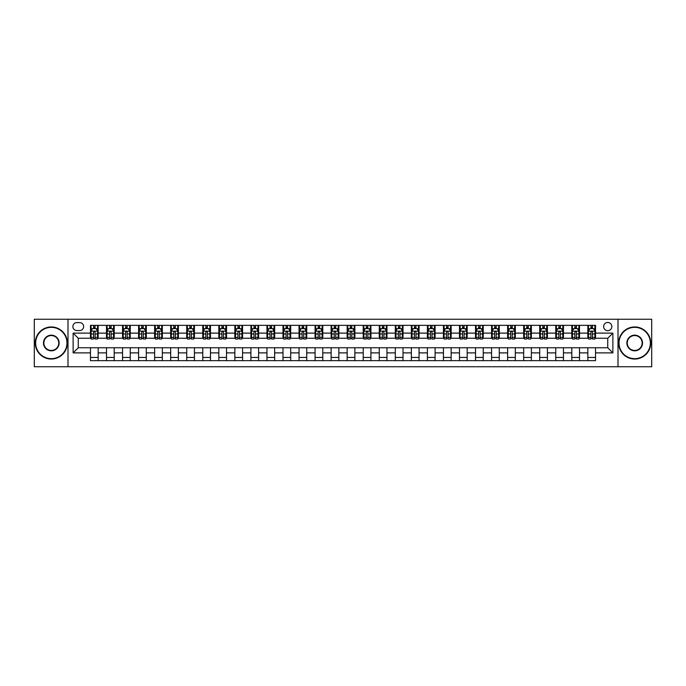 <?xml version="1.0" encoding="UTF-8"?>
<svg xmlns="http://www.w3.org/2000/svg" width="686" height="686" viewBox="0 0 686 686"><rect width="100%" height="100%" fill="white"/><g stroke="black" fill="none" stroke-linecap="round" stroke-linejoin="round"><path stroke-width="1.03" d="M607.736 322.463A4.107 4.107 0 0 0 603.629 326.57A4.107 4.107 0 0 0 607.736 330.678A4.107 4.107 0 0 0 611.843 326.57A4.107 4.107 0 0 0 607.736 322.463M618.009 366.744L651.7 366.744L651.7 319.256L618.009 319.256L618.009 366.744L67.991 366.744L67.991 319.256L34.3 319.256L34.3 366.744L67.991 366.744M76.849 330.549L79.67 330.549A3.979 3.979 0 0 0 83.658 326.57A3.979 3.979 0 0 0 79.67 322.591L76.849 322.591A3.979 3.979 0 0 0 72.87 326.57A3.979 3.979 0 0 0 76.849 330.549M618.009 319.256L67.991 319.256M90.458 352.887L73.128 352.887L73.128 333.113L90.458 333.113L90.458 338.249L78.264 338.249L78.264 347.751L90.458 347.751L90.458 360.647L595.542 360.647L595.542 347.751L607.736 347.751L607.736 338.249L595.542 338.249L595.542 333.113L612.872 333.113L612.872 352.887L595.542 352.887M595.542 333.113L595.542 325.353L90.458 325.353L90.458 333.113M587.842 325.353L587.842 338.249L588.485 338.249M590.92 338.249L592.464 338.249M594.899 338.249L595.542 338.249M587.842 338.249L578.855 338.249M571.798 325.353L571.798 338.249L572.441 338.249M574.877 338.249L576.42 338.249M571.798 338.249L562.812 338.249M555.754 325.353L555.754 338.249L556.397 338.249M558.833 338.249L560.376 338.249M555.754 338.249L546.768 338.249M539.711 325.353L539.711 338.249L540.354 338.249M542.789 338.249L544.332 338.249M539.711 338.249L530.724 338.249M523.667 325.353L523.667 338.249L524.301 338.249M526.745 338.249L528.28 338.249M523.667 338.249L514.68 338.249M507.623 325.353L507.623 338.249L508.257 338.249M510.701 338.249L512.236 338.249M507.623 338.249L498.636 338.249M491.57 325.353L491.57 338.249L492.214 338.249M494.657 338.249L496.192 338.249M491.57 338.249L482.592 338.249M475.527 325.353L475.527 338.249L476.17 338.249M478.614 338.249L480.149 338.249M475.527 338.249L466.54 338.249M459.483 325.353L459.483 338.249L460.126 338.249M462.561 338.249L464.105 338.249M459.483 338.249L450.496 338.249M443.439 325.353L443.439 338.249L444.082 338.249M446.517 338.249L448.061 338.249M443.439 338.249L434.452 338.249M427.395 325.353L427.395 338.249L428.038 338.249M430.474 338.249L432.017 338.249M427.395 338.249L418.409 338.249M411.351 325.353L411.351 338.249L411.994 338.249M414.43 338.249L415.973 338.249M411.351 338.249L402.365 338.249M395.308 325.353L395.308 338.249L395.951 338.249M398.386 338.249L399.929 338.249M395.308 338.249L386.321 338.249M379.264 325.353L379.264 338.249L379.907 338.249M382.342 338.249L383.886 338.249M379.264 338.249L370.277 338.249M363.22 325.353L363.22 338.249L363.854 338.249M366.298 338.249L367.833 338.249M363.22 338.249L354.233 338.249M347.167 325.353L347.167 338.249L347.811 338.249M350.254 338.249L351.789 338.249M347.167 338.249L338.189 338.249M331.124 325.353L331.124 338.249L331.767 338.249M334.211 338.249L335.746 338.249M331.124 338.249L322.146 338.249M315.08 325.353L315.08 338.249L315.723 338.249M318.167 338.249L319.702 338.249M315.08 338.249L306.093 338.249M299.036 325.353L299.036 338.249L299.679 338.249M302.114 338.249L303.658 338.249M299.036 338.249L290.049 338.249M282.992 325.353L282.992 338.249L283.635 338.249M286.071 338.249L287.614 338.249M282.992 338.249L274.006 338.249M266.948 325.353L266.948 338.249L267.591 338.249M270.027 338.249L271.57 338.249M266.948 338.249L257.962 338.249M250.905 325.353L250.905 338.249L251.548 338.249M253.983 338.249L255.526 338.249M250.905 338.249L241.918 338.249M234.861 325.353L234.861 338.249L235.504 338.249M237.939 338.249L239.483 338.249M234.861 338.249L225.874 338.249M218.817 325.353L218.817 338.249L219.46 338.249M221.895 338.249L223.439 338.249M218.817 338.249L209.83 338.249M202.773 325.353L202.773 338.249L203.408 338.249M205.851 338.249L207.386 338.249M202.773 338.249L193.786 338.249M186.721 325.353L186.721 338.249L187.364 338.249M189.808 338.249L191.343 338.249M186.721 338.249L177.743 338.249M170.677 325.353L170.677 338.249L171.32 338.249M173.764 338.249L175.299 338.249M170.677 338.249L161.699 338.249M154.633 325.353L154.633 338.249L155.276 338.249M157.72 338.249L159.255 338.249M154.633 338.249L145.646 338.249M138.589 325.353L138.589 338.249L139.232 338.249M141.668 338.249L143.211 338.249M138.589 338.249L129.603 338.249M122.545 325.353L122.545 338.249L123.188 338.249M125.624 338.249L127.167 338.249M122.545 338.249L113.559 338.249M106.502 325.353L106.502 338.249L107.145 338.249M109.58 338.249L111.123 338.249M106.502 338.249L97.515 338.249M90.458 338.249L91.101 338.249M93.536 338.249L95.08 338.249M90.458 347.751L98.158 347.751L98.158 360.647M595.542 347.751L98.158 347.751M98.158 325.353L98.158 338.249M90.458 328.56L91.101 328.56M93.536 328.56L95.08 328.56M97.515 328.56L98.158 328.56M90.458 357.44L98.158 357.44M106.502 347.751L106.502 360.647M114.202 325.353L114.202 338.249M106.502 328.56L107.145 328.56M109.58 328.56L111.123 328.56M113.559 328.56L114.202 328.56M114.202 347.751L114.202 360.647M106.502 357.44L114.202 357.44M122.545 347.751L122.545 360.647M130.246 347.751L130.246 360.647M122.545 357.44L130.246 357.44M130.246 325.353L130.246 338.249M122.545 328.56L123.188 328.56M125.624 328.56L127.167 328.56M129.603 328.56L130.246 328.56M138.589 347.751L138.589 360.647M146.29 347.751L146.29 360.647M138.589 357.44L146.29 357.44M146.29 325.353L146.29 338.249M138.589 328.56L139.232 328.56M141.668 328.56L143.211 328.56M145.646 328.56L146.29 328.56M154.633 347.751L154.633 360.647M162.333 347.751L162.333 360.647M154.633 357.44L162.333 357.44M162.333 325.353L162.333 338.249M154.633 328.56L155.276 328.56M157.72 328.56L159.255 328.56M161.699 328.56L162.333 328.56M170.677 347.751L170.677 360.647M178.377 347.751L178.377 360.647M170.677 357.44L178.377 357.44M178.377 325.353L178.377 338.249M170.677 328.56L171.32 328.56M173.764 328.56L175.299 328.56M177.743 328.56L178.377 328.56M186.721 347.751L186.721 360.647M194.43 347.751L194.43 360.647M186.721 357.44L194.43 357.44M194.43 325.353L194.43 338.249M186.721 328.56L187.364 328.56M189.808 328.56L191.343 328.56M193.786 328.56L194.43 328.56M202.773 347.751L202.773 360.647M210.473 347.751L210.473 360.647M202.773 357.44L210.473 357.44M210.473 325.353L210.473 338.249M202.773 328.56L203.408 328.56M205.851 328.56L207.386 328.56M209.83 328.56L210.473 328.56M218.817 347.751L218.817 360.647M226.517 347.751L226.517 360.647M218.817 357.44L226.517 357.44M226.517 325.353L226.517 338.249M218.817 328.56L219.46 328.56M221.895 328.56L223.439 328.56M225.874 328.56L226.517 328.56M234.861 347.751L234.861 360.647M242.561 347.751L242.561 360.647M234.861 357.44L242.561 357.44M242.561 325.353L242.561 338.249M234.861 328.56L235.504 328.56M237.939 328.56L239.483 328.56M241.918 328.56L242.561 328.56M250.905 347.751L250.905 360.647M258.605 347.751L258.605 360.647M250.905 357.44L258.605 357.44M258.605 325.353L258.605 338.249M250.905 328.56L251.548 328.56M253.983 328.56L255.526 328.56M257.962 328.56L258.605 328.56M266.948 347.751L266.948 360.647M274.649 347.751L274.649 360.647M266.948 357.44L274.649 357.44M274.649 325.353L274.649 338.249M266.948 328.56L267.591 328.56M270.027 328.56L271.57 328.56M274.006 328.56L274.649 328.56M282.992 347.751L282.992 360.647M290.692 347.751L290.692 360.647M282.992 357.44L290.692 357.44M290.692 325.353L290.692 338.249M282.992 328.56L283.635 328.56M286.071 328.56L287.614 328.56M290.049 328.56L290.692 328.56M299.036 347.751L299.036 360.647M306.736 347.751L306.736 360.647M299.036 357.44L306.736 357.44M306.736 325.353L306.736 338.249M299.036 328.56L299.679 328.56M302.114 328.56L303.658 328.56M306.093 328.56L306.736 328.56M315.08 347.751L315.08 360.647M322.78 347.751L322.78 360.647M315.08 357.44L322.78 357.44M322.78 325.353L322.78 338.249M315.08 328.56L315.723 328.56M318.167 328.56L319.702 328.56M322.146 328.56L322.78 328.56M331.124 347.751L331.124 360.647M338.833 347.751L338.833 360.647M331.124 357.44L338.833 357.44M338.833 325.353L338.833 338.249M331.124 328.56L331.767 328.56M334.211 328.56L335.746 328.56M338.189 328.56L338.833 328.56M347.167 347.751L347.167 360.647M354.876 347.751L354.876 360.647M347.167 357.44L354.876 357.44M354.876 325.353L354.876 338.249M347.167 328.56L347.811 328.56M350.254 328.56L351.789 328.56M354.233 328.56L354.876 328.56M363.22 347.751L363.22 360.647M370.92 347.751L370.92 360.647M363.22 357.44L370.92 357.44M370.92 325.353L370.92 338.249M363.22 328.56L363.854 328.56M366.298 328.56L367.833 328.56M370.277 328.56L370.92 328.56M379.264 347.751L379.264 360.647M386.964 347.751L386.964 360.647M379.264 357.44L386.964 357.44M386.964 325.353L386.964 338.249M379.264 328.56L379.907 328.56M382.342 328.56L383.886 328.56M386.321 328.56L386.964 328.56M395.308 347.751L395.308 360.647M403.008 347.751L403.008 360.647M395.308 357.44L403.008 357.44M403.008 325.353L403.008 338.249M395.308 328.56L395.951 328.56M398.386 328.56L399.929 328.56M402.365 328.56L403.008 328.56M411.351 347.751L411.351 360.647M419.052 347.751L419.052 360.647M411.351 357.44L419.052 357.44M419.052 325.353L419.052 338.249M411.351 328.56L411.994 328.56M414.43 328.56L415.973 328.56M418.409 328.56L419.052 328.56M427.395 347.751L427.395 360.647M435.096 347.751L435.096 360.647M427.395 357.44L435.096 357.44M435.096 325.353L435.096 338.249M427.395 328.56L428.038 328.56M430.474 328.56L432.017 328.56M434.452 328.56L435.096 328.56M443.439 347.751L443.439 360.647M451.139 347.751L451.139 360.647M443.439 357.44L451.139 357.44M451.139 325.353L451.139 338.249M443.439 328.56L444.082 328.56M446.517 328.56L448.061 328.56M450.496 328.56L451.139 328.56M459.483 347.751L459.483 360.647M467.183 347.751L467.183 360.647M459.483 357.44L467.183 357.44M467.183 325.353L467.183 338.249M459.483 328.56L460.126 328.56M462.561 328.56L464.105 328.56M466.54 328.56L467.183 328.56M475.527 347.751L475.527 360.647M483.227 347.751L483.227 360.647M475.527 357.44L483.227 357.44M483.227 325.353L483.227 338.249M475.527 328.56L476.17 328.56M478.614 328.56L480.149 328.56M482.592 328.56L483.227 328.56M491.57 347.751L491.57 360.647M499.279 347.751L499.279 360.647M491.57 357.44L499.279 357.44M499.279 325.353L499.279 338.249M491.57 328.56L492.214 328.56M494.657 328.56L496.192 328.56M498.636 328.56L499.279 328.56M507.623 347.751L507.623 360.647M515.323 347.751L515.323 360.647M507.623 357.44L515.323 357.44M515.323 325.353L515.323 338.249M507.623 328.56L508.257 328.56M510.701 328.56L512.236 328.56M514.68 328.56L515.323 328.56M523.667 347.751L523.667 360.647M531.367 347.751L531.367 360.647M523.667 357.44L531.367 357.44M531.367 325.353L531.367 338.249M523.667 328.56L524.301 328.56M526.745 328.56L528.28 328.56M530.724 328.56L531.367 328.56M539.711 347.751L539.711 360.647M547.411 347.751L547.411 360.647M539.711 357.44L547.411 357.44M547.411 325.353L547.411 338.249M539.711 328.56L540.354 328.56M542.789 328.56L544.332 328.56M546.768 328.56L547.411 328.56M555.754 347.751L555.754 360.647M563.455 347.751L563.455 360.647M555.754 357.44L563.455 357.44M563.455 325.353L563.455 338.249M555.754 328.56L556.397 328.56M558.833 328.56L560.376 328.56M562.812 328.56L563.455 328.56M571.798 347.751L571.798 360.647M579.499 347.751L579.499 360.647M571.798 357.44L579.499 357.44M579.499 325.353L579.499 338.249M571.798 328.56L572.441 328.56M574.877 328.56L576.42 328.56M578.855 328.56L579.499 328.56M587.842 347.751L587.842 360.647M587.842 357.44L595.542 357.44M587.842 328.56L588.485 328.56M590.92 328.56L592.464 328.56M594.899 328.56L595.542 328.56M78.264 338.249L73.128 333.113M78.264 347.751L73.128 352.887M612.872 333.113L607.736 338.249M612.872 352.887L607.736 347.751M95.08 327.016L93.536 327.016M97.515 337.409L95.08 337.409L95.08 339.021L97.515 339.021L97.515 331.192L96.229 328.62L92.378 328.62L91.101 331.192L91.101 339.021L93.536 339.021L93.536 337.409L91.101 337.409M91.101 331.192L91.101 325.353M97.515 331.192L97.515 325.353M93.536 328.62L93.536 325.353M95.08 325.353L95.08 328.62M95.08 337.409L95.08 332.153C94.565 331.166 94.051 331.166 93.536 332.153L93.536 337.409M111.123 327.016L109.58 327.016M113.559 337.409L111.123 337.409L111.123 339.021L113.559 339.021L113.559 331.192L112.281 328.62L108.422 328.62L107.145 331.192L107.145 339.021L109.58 339.021L109.58 337.409L107.145 337.409M107.145 331.192L107.145 325.353M113.559 331.192L113.559 325.353M109.58 328.62L109.58 325.353M111.123 325.353L111.123 328.62M111.123 337.409L111.123 332.153C110.609 331.166 110.094 331.166 109.58 332.153L109.58 337.409M127.167 327.016L125.624 327.016M129.603 337.409L127.167 337.409L127.167 339.021L129.603 339.021L129.603 331.192L128.325 328.62L124.475 328.62L123.188 331.192L123.188 339.021L125.624 339.021L125.624 337.409L123.188 337.409M123.188 331.192L123.188 325.353M129.603 331.192L129.603 325.353M125.624 328.62L125.624 325.353M127.167 325.353L127.167 328.62M127.167 337.409L127.167 332.153C126.653 331.166 126.138 331.166 125.624 332.153L125.624 337.409M143.211 327.016L141.668 327.016M145.646 337.409L143.211 337.409L143.211 339.021L145.646 339.021L145.646 331.192L144.369 328.62L140.519 328.62L139.232 331.192L139.232 339.021L141.668 339.021L141.668 337.409L139.232 337.409M139.232 331.192L139.232 325.353M145.646 331.192L145.646 325.353M141.668 328.62L141.668 325.353M143.211 325.353L143.211 328.62M143.211 337.409L143.211 332.153C142.697 331.166 142.182 331.166 141.668 332.153L141.668 337.409M159.255 327.016L157.72 327.016M161.699 337.409L159.255 337.409L159.255 339.021L161.699 339.021L161.699 331.192L160.413 328.62L156.562 328.62L155.276 331.192L155.276 339.021L157.72 339.021L157.72 337.409L155.276 337.409M155.276 331.192L155.276 325.353M161.699 331.192L161.699 325.353M157.72 328.62L157.72 325.353M159.255 325.353L159.255 328.62M159.255 337.409L159.255 332.153C158.74 331.166 158.226 331.166 157.72 332.153L157.72 337.409M51.304 327.342A15.658 15.658 0 0 0 35.646 343A15.658 15.658 0 0 0 51.304 358.658A15.658 15.658 0 0 0 66.971 343A15.658 15.658 0 0 0 51.304 327.342M51.304 359.044A16.044 16.044 0 0 1 35.26 343A16.044 16.044 0 0 1 51.304 326.956A16.044 16.044 0 0 1 67.348 343A16.044 16.044 0 0 1 51.304 359.044M51.304 335.171A7.829 7.829 0 0 1 59.133 343A7.829 7.829 0 0 1 51.304 350.829A7.829 7.829 0 0 1 43.475 343A7.829 7.829 0 0 1 51.304 335.171M51.304 350.443A7.443 7.443 0 0 0 58.756 343A7.443 7.443 0 0 0 51.304 335.557A7.443 7.443 0 0 0 43.861 343A7.443 7.443 0 0 0 51.304 350.443M634.696 327.342A15.658 15.658 0 0 0 619.029 343A15.658 15.658 0 0 0 634.696 358.658A15.658 15.658 0 0 0 650.354 343A15.658 15.658 0 0 0 634.696 327.342M634.696 359.044A16.044 16.044 0 0 1 618.652 343A16.044 16.044 0 0 1 634.696 326.956A16.044 16.044 0 0 1 650.74 343A16.044 16.044 0 0 1 634.696 359.044M634.696 335.171A7.829 7.829 0 0 1 642.525 343A7.829 7.829 0 0 1 634.696 350.829A7.829 7.829 0 0 1 626.867 343A7.829 7.829 0 0 1 634.696 335.171M634.696 350.443A7.443 7.443 0 0 0 642.139 343A7.443 7.443 0 0 0 634.696 335.557A7.443 7.443 0 0 0 627.244 343A7.443 7.443 0 0 0 634.696 350.443M175.299 327.016L173.764 327.016M177.743 337.409L175.299 337.409L175.299 339.021L177.743 339.021L177.743 331.192L176.456 328.62L172.606 328.62L171.32 331.192L171.32 339.021L173.764 339.021L173.764 337.409L171.32 337.409M171.32 331.192L171.32 325.353M177.743 331.192L177.743 325.353M173.764 328.62L173.764 325.353M175.299 325.353L175.299 328.62M175.299 337.409L175.299 332.153C174.784 331.166 174.278 331.166 173.764 332.153L173.764 337.409M191.343 327.016L189.808 327.016M193.786 337.409L191.343 337.409L191.343 339.021L193.786 339.021L193.786 331.192L192.5 328.62L188.65 328.62L187.364 331.192L187.364 339.021L189.808 339.021L189.808 337.409L187.364 337.409M187.364 331.192L187.364 325.353M193.786 331.192L193.786 325.353M189.808 328.62L189.808 325.353M191.343 325.353L191.343 328.62M191.343 337.409L191.343 332.153C190.837 331.166 190.322 331.166 189.808 332.153L189.808 337.409M207.386 327.016L205.851 327.016M209.83 337.409L207.386 337.409L207.386 339.021L209.83 339.021L209.83 331.192L208.544 328.62L204.694 328.62L203.408 331.192L203.408 339.021L205.851 339.021L205.851 337.409L203.408 337.409M203.408 331.192L203.408 325.353M209.83 331.192L209.83 325.353M205.851 328.62L205.851 325.353M207.386 325.353L207.386 328.62M207.386 337.409L207.386 332.153C206.88 331.166 206.366 331.166 205.851 332.153L205.851 337.409M223.439 327.016L221.895 327.016M225.874 337.409L223.439 337.409L223.439 339.021L225.874 339.021L225.874 331.192L224.588 328.62L220.738 328.62L219.46 331.192L219.46 339.021L221.895 339.021L221.895 337.409L219.46 337.409M219.46 331.192L219.46 325.353M225.874 331.192L225.874 325.353M221.895 328.62L221.895 325.353M223.439 325.353L223.439 328.62M223.439 337.409L223.439 332.153C222.924 331.166 222.41 331.166 221.895 332.153L221.895 337.409M239.483 327.016L237.939 327.016M241.918 337.409L239.483 337.409L239.483 339.021L241.918 339.021L241.918 331.192L240.632 328.62L236.781 328.62L235.504 331.192L235.504 339.021L237.939 339.021L237.939 337.409L235.504 337.409M235.504 331.192L235.504 325.353M241.918 331.192L241.918 325.353M237.939 328.62L237.939 325.353M239.483 325.353L239.483 328.62M239.483 337.409L239.483 332.153C238.968 331.166 238.454 331.166 237.939 332.153L237.939 337.409M255.526 327.016L253.983 327.016M257.962 337.409L255.526 337.409L255.526 339.021L257.962 339.021L257.962 331.192L256.675 328.62L252.825 328.62L251.548 331.192L251.548 339.021L253.983 339.021L253.983 337.409L251.548 337.409M251.548 331.192L251.548 325.353M257.962 331.192L257.962 325.353M253.983 328.62L253.983 325.353M255.526 325.353L255.526 328.62M255.526 337.409L255.526 332.153C255.012 331.166 254.497 331.166 253.983 332.153L253.983 337.409M271.57 327.016L270.027 327.016M274.006 337.409L271.57 337.409L271.57 339.021L274.006 339.021L274.006 331.192L272.728 328.62L268.878 328.62L267.591 331.192L267.591 339.021L270.027 339.021L270.027 337.409L267.591 337.409M267.591 331.192L267.591 325.353M274.006 331.192L274.006 325.353M270.027 328.62L270.027 325.353M271.57 325.353L271.57 328.62M271.57 337.409L271.57 332.153C271.056 331.166 270.541 331.166 270.027 332.153L270.027 337.409M287.614 327.016L286.071 327.016M290.049 337.409L287.614 337.409L287.614 339.021L290.049 339.021L290.049 331.192L288.772 328.62L284.922 328.62L283.635 331.192L283.635 339.021L286.071 339.021L286.071 337.409L283.635 337.409M283.635 331.192L283.635 325.353M290.049 331.192L290.049 325.353M286.071 328.62L286.071 325.353M287.614 325.353L287.614 328.62M287.614 337.409L287.614 332.153C287.1 331.166 286.585 331.166 286.071 332.153L286.071 337.409M303.658 327.016L302.114 327.016M306.093 337.409L303.658 337.409L303.658 339.021L306.093 339.021L306.093 331.192L304.816 328.62L300.965 328.62L299.679 331.192L299.679 339.021L302.114 339.021L302.114 337.409L299.679 337.409M299.679 331.192L299.679 325.353M306.093 331.192L306.093 325.353M302.114 328.62L302.114 325.353M303.658 325.353L303.658 328.62M303.658 337.409L303.658 332.153C303.143 331.166 302.629 331.166 302.114 332.153L302.114 337.409M319.702 327.016L318.167 327.016M322.146 337.409L319.702 337.409L319.702 339.021L322.146 339.021L322.146 331.192L320.859 328.62L317.009 328.62L315.723 331.192L315.723 339.021L318.167 339.021L318.167 337.409L315.723 337.409M315.723 331.192L315.723 325.353M322.146 331.192L322.146 325.353M318.167 328.62L318.167 325.353M319.702 325.353L319.702 328.62M319.702 337.409L319.702 332.153C319.187 331.166 318.673 331.166 318.167 332.153L318.167 337.409M335.746 327.016L334.211 327.016M338.189 337.409L335.746 337.409L335.746 339.021L338.189 339.021L338.189 331.192L336.903 328.62L333.053 328.62L331.767 331.192L331.767 339.021L334.211 339.021L334.211 337.409L331.767 337.409M331.767 331.192L331.767 325.353M338.189 331.192L338.189 325.353M334.211 328.62L334.211 325.353M335.746 325.353L335.746 328.62M335.746 337.409L335.746 332.153C335.231 331.166 334.725 331.166 334.211 332.153L334.211 337.409M351.789 327.016L350.254 327.016M354.233 337.409L351.789 337.409L351.789 339.021L354.233 339.021L354.233 331.192L352.947 328.62L349.097 328.62L347.811 331.192L347.811 339.021L350.254 339.021L350.254 337.409L347.811 337.409M347.811 331.192L347.811 325.353M354.233 331.192L354.233 325.353M350.254 328.62L350.254 325.353M351.789 325.353L351.789 328.62M351.789 337.409L351.789 332.153C351.283 331.166 350.769 331.166 350.254 332.153L350.254 337.409M367.833 327.016L366.298 327.016M370.277 337.409L367.833 337.409L367.833 339.021L370.277 339.021L370.277 331.192L368.991 328.62L365.141 328.62L363.854 331.192L363.854 339.021L366.298 339.021L366.298 337.409L363.854 337.409M363.854 331.192L363.854 325.353M370.277 331.192L370.277 325.353M366.298 328.62L366.298 325.353M367.833 325.353L367.833 328.62M367.833 337.409L367.833 332.153C367.327 331.166 366.813 331.166 366.298 332.153L366.298 337.409M383.886 327.016L382.342 327.016M386.321 337.409L383.886 337.409L383.886 339.021L386.321 339.021L386.321 331.192L385.035 328.62L381.184 328.62L379.907 331.192L379.907 339.021L382.342 339.021L382.342 337.409L379.907 337.409M379.907 331.192L379.907 325.353M386.321 331.192L386.321 325.353M382.342 328.62L382.342 325.353M383.886 325.353L383.886 328.62M383.886 337.409L383.886 332.153C383.371 331.166 382.857 331.166 382.342 332.153L382.342 337.409M399.929 327.016L398.386 327.016M402.365 337.409L399.929 337.409L399.929 339.021L402.365 339.021L402.365 331.192L401.078 328.62L397.228 328.62L395.951 331.192L395.951 339.021L398.386 339.021L398.386 337.409L395.951 337.409M395.951 331.192L395.951 325.353M402.365 331.192L402.365 325.353M398.386 328.62L398.386 325.353M399.929 325.353L399.929 328.62M399.929 337.409L399.929 332.153C399.415 331.166 398.9 331.166 398.386 332.153L398.386 337.409M415.973 327.016L414.43 327.016M418.409 337.409L415.973 337.409L415.973 339.021L418.409 339.021L418.409 331.192L417.122 328.62L413.272 328.62L411.994 331.192L411.994 339.021L414.43 339.021L414.43 337.409L411.994 337.409M411.994 331.192L411.994 325.353M418.409 331.192L418.409 325.353M414.43 328.62L414.43 325.353M415.973 325.353L415.973 328.62M415.973 337.409L415.973 332.153C415.459 331.166 414.944 331.166 414.43 332.153L414.43 337.409M432.017 327.016L430.474 327.016M434.452 337.409L432.017 337.409L432.017 339.021L434.452 339.021L434.452 331.192L433.175 328.62L429.325 328.62L428.038 331.192L428.038 339.021L430.474 339.021L430.474 337.409L428.038 337.409M428.038 331.192L428.038 325.353M434.452 331.192L434.452 325.353M430.474 328.62L430.474 325.353M432.017 325.353L432.017 328.62M432.017 337.409L432.017 332.153C431.503 331.166 430.988 331.166 430.474 332.153L430.474 337.409M448.061 327.016L446.517 327.016M450.496 337.409L448.061 337.409L448.061 339.021L450.496 339.021L450.496 331.192L449.219 328.62L445.368 328.62L444.082 331.192L444.082 339.021L446.517 339.021L446.517 337.409L444.082 337.409M444.082 331.192L444.082 325.353M450.496 331.192L450.496 325.353M446.517 328.62L446.517 325.353M448.061 325.353L448.061 328.62M448.061 337.409L448.061 332.153C447.546 331.166 447.032 331.166 446.517 332.153L446.517 337.409M464.105 327.016L462.561 327.016M466.54 337.409L464.105 337.409L464.105 339.021L466.54 339.021L466.54 331.192L465.262 328.62L461.412 328.62L460.126 331.192L460.126 339.021L462.561 339.021L462.561 337.409L460.126 337.409M460.126 331.192L460.126 325.353M466.54 331.192L466.54 325.353M462.561 328.62L462.561 325.353M464.105 325.353L464.105 328.62M464.105 337.409L464.105 332.153C463.59 331.166 463.076 331.166 462.561 332.153L462.561 337.409M480.149 327.016L478.614 327.016M482.592 337.409L480.149 337.409L480.149 339.021L482.592 339.021L482.592 331.192L481.306 328.62L477.456 328.62L476.17 331.192L476.17 339.021L478.614 339.021L478.614 337.409L476.17 337.409M476.17 331.192L476.17 325.353M482.592 331.192L482.592 325.353M478.614 328.62L478.614 325.353M480.149 325.353L480.149 328.62M480.149 337.409L480.149 332.153C479.634 331.166 479.128 331.166 478.614 332.153L478.614 337.409M496.192 327.016L494.657 327.016M498.636 337.409L496.192 337.409L496.192 339.021L498.636 339.021L498.636 331.192L497.35 328.62L493.5 328.62L492.214 331.192L492.214 339.021L494.657 339.021L494.657 337.409L492.214 337.409M492.214 331.192L492.214 325.353M498.636 331.192L498.636 325.353M494.657 328.62L494.657 325.353M496.192 325.353L496.192 328.62M496.192 337.409L496.192 332.153C495.678 331.166 495.172 331.166 494.657 332.153L494.657 337.409M512.236 327.016L510.701 327.016M514.68 337.409L512.236 337.409L512.236 339.021L514.68 339.021L514.68 331.192L513.394 328.62L509.544 328.62L508.257 331.192L508.257 339.021L510.701 339.021L510.701 337.409L508.257 337.409M508.257 331.192L508.257 325.353M514.68 331.192L514.68 325.353M510.701 328.62L510.701 325.353M512.236 325.353L512.236 328.62M512.236 337.409L512.236 332.153C511.73 331.166 511.216 331.166 510.701 332.153L510.701 337.409M528.28 327.016L526.745 327.016M530.724 337.409L528.28 337.409L528.28 339.021L530.724 339.021L530.724 331.192L529.438 328.62L525.587 328.62L524.301 331.192L524.301 339.021L526.745 339.021L526.745 337.409L524.301 337.409M524.301 331.192L524.301 325.353M530.724 331.192L530.724 325.353M526.745 328.62L526.745 325.353M528.28 325.353L528.28 328.62M528.28 337.409L528.28 332.153C527.774 331.166 527.26 331.166 526.745 332.153L526.745 337.409M544.332 327.016L542.789 327.016M546.768 337.409L544.332 337.409L544.332 339.021L546.768 339.021L546.768 331.192L545.481 328.62L541.631 328.62L540.354 331.192L540.354 339.021L542.789 339.021L542.789 337.409L540.354 337.409M540.354 331.192L540.354 325.353M546.768 331.192L546.768 325.353M542.789 328.62L542.789 325.353M544.332 325.353L544.332 328.62M544.332 337.409L544.332 332.153C543.818 331.166 543.303 331.166 542.789 332.153L542.789 337.409M560.376 327.016L558.833 327.016M562.812 337.409L560.376 337.409L560.376 339.021L562.812 339.021L562.812 331.192L561.525 328.62L557.675 328.62L556.397 331.192L556.397 339.021L558.833 339.021L558.833 337.409L556.397 337.409M556.397 331.192L556.397 325.353M562.812 331.192L562.812 325.353M558.833 328.62L558.833 325.353M560.376 325.353L560.376 328.62M560.376 337.409L560.376 332.153C559.862 331.166 559.347 331.166 558.833 332.153L558.833 337.409M576.42 327.016L574.877 327.016M578.855 337.409L576.42 337.409L576.42 339.021L578.855 339.021L578.855 331.192L577.578 328.62L573.719 328.62L572.441 331.192L572.441 339.021L574.877 339.021L574.877 337.409L572.441 337.409M572.441 331.192L572.441 325.353M578.855 331.192L578.855 325.353M574.877 328.62L574.877 325.353M576.42 325.353L576.42 328.62M576.42 337.409L576.42 332.153C575.906 331.166 575.391 331.166 574.877 332.153L574.877 337.409M592.464 327.016L590.92 327.016M594.899 337.409L592.464 337.409L592.464 339.021L594.899 339.021L594.899 331.192L593.622 328.62L589.771 328.62L588.485 331.192L588.485 339.021L590.92 339.021L590.92 337.409L588.485 337.409M588.485 331.192L588.485 325.353M594.899 331.192L594.899 325.353M590.92 328.62L590.92 325.353M592.464 325.353L592.464 328.62M592.464 337.409L592.464 332.153C591.949 331.166 591.435 331.166 590.92 332.153L590.92 337.409M106.502 352.887L98.158 352.887M106.502 333.113L98.158 333.113M122.545 333.113L114.202 333.113M122.545 352.887L114.202 352.887M138.589 333.113L130.246 333.113M138.589 352.887L130.246 352.887M154.633 333.113L146.29 333.113M154.633 352.887L146.29 352.887M170.677 333.113L162.333 333.113M170.677 352.887L162.333 352.887M186.721 333.113L178.377 333.113M186.721 352.887L178.377 352.887M202.773 333.113L194.43 333.113M202.773 352.887L194.43 352.887M218.817 333.113L210.473 333.113M218.817 352.887L210.473 352.887M234.861 333.113L226.517 333.113M234.861 352.887L226.517 352.887M250.905 333.113L242.561 333.113M250.905 352.887L242.561 352.887M266.948 333.113L258.605 333.113M266.948 352.887L258.605 352.887M282.992 333.113L274.649 333.113M282.992 352.887L274.649 352.887M299.036 333.113L290.692 333.113M299.036 352.887L290.692 352.887M315.08 333.113L306.736 333.113M315.08 352.887L306.736 352.887M331.124 333.113L322.78 333.113M331.124 352.887L322.78 352.887M347.167 333.113L338.833 333.113M347.167 352.887L338.833 352.887M363.22 333.113L354.876 333.113M363.22 352.887L354.876 352.887M379.264 333.113L370.92 333.113M379.264 352.887L370.92 352.887M395.308 333.113L386.964 333.113M395.308 352.887L386.964 352.887M411.351 333.113L403.008 333.113M411.351 352.887L403.008 352.887M427.395 333.113L419.052 333.113M427.395 352.887L419.052 352.887M443.439 333.113L435.096 333.113M443.439 352.887L435.096 352.887M459.483 333.113L451.139 333.113M459.483 352.887L451.139 352.887M475.527 333.113L467.183 333.113M475.527 352.887L467.183 352.887M491.57 333.113L483.227 333.113M491.57 352.887L483.227 352.887M507.623 333.113L499.279 333.113M507.623 352.887L499.279 352.887M523.667 333.113L515.323 333.113M523.667 352.887L515.323 352.887M539.711 333.113L531.367 333.113M539.711 352.887L531.367 352.887M555.754 333.113L547.411 333.113M555.754 352.887L547.411 352.887M571.798 333.113L563.455 333.113M571.798 352.887L563.455 352.887M587.842 333.113L579.499 333.113M587.842 352.887L579.499 352.887M97.481 331.124L91.127 331.124M91.101 328.774L92.301 328.774M96.306 328.774L97.515 328.774M93.536 333.971L91.101 333.971M97.515 333.971L95.08 333.971M95.08 327.839L93.536 327.839M113.533 331.124L107.179 331.124M107.145 328.774L108.354 328.774M112.358 328.774L113.559 328.774M109.58 333.971L107.145 333.971M113.559 333.971L111.123 333.971M111.123 327.839L109.58 327.839M129.577 331.124L123.223 331.124M123.188 328.774L124.398 328.774M128.402 328.774L129.603 328.774M125.624 333.971L123.188 333.971M129.603 333.971L127.167 333.971M127.167 327.839L125.624 327.839M145.621 331.124L139.267 331.124M139.232 328.774L140.441 328.774M144.446 328.774L145.646 328.774M141.668 333.971L139.232 333.971M145.646 333.971L143.211 333.971M143.211 327.839L141.668 327.839M161.664 331.124L155.31 331.124M155.276 328.774L156.485 328.774M160.49 328.774L161.699 328.774M157.72 333.971L155.276 333.971M161.699 333.971L159.255 333.971M159.255 327.839L157.72 327.839M177.708 331.124L171.354 331.124M171.32 328.774L172.529 328.774M176.534 328.774L177.743 328.774M173.764 333.971L171.32 333.971M177.743 333.971L175.299 333.971M175.299 327.839L173.764 327.839M193.752 331.124L187.398 331.124M187.364 328.774L188.573 328.774M192.577 328.774L193.786 328.774M189.808 333.971L187.364 333.971M193.786 333.971L191.343 333.971M191.343 327.839L189.808 327.839M209.796 331.124L203.442 331.124M203.408 328.774L204.617 328.774M208.621 328.774L209.83 328.774M205.851 333.971L203.408 333.971M209.83 333.971L207.386 333.971M207.386 327.839L205.851 327.839M225.84 331.124L219.486 331.124M219.46 328.774L220.66 328.774M224.665 328.774L225.874 328.774M221.895 333.971L219.46 333.971M225.874 333.971L223.439 333.971M223.439 327.839L221.895 327.839M241.884 331.124L235.53 331.124M235.504 328.774L236.704 328.774M240.709 328.774L241.918 328.774M237.939 333.971L235.504 333.971M241.918 333.971L239.483 333.971M239.483 327.839L237.939 327.839M257.927 331.124L251.573 331.124M251.548 328.774L252.748 328.774M256.753 328.774L257.962 328.774M253.983 333.971L251.548 333.971M257.962 333.971L255.526 333.971M255.526 327.839L253.983 327.839M273.98 331.124L267.626 331.124M267.591 328.774L268.801 328.774M272.805 328.774L274.006 328.774M270.027 333.971L267.591 333.971M274.006 333.971L271.57 333.971M271.57 327.839L270.027 327.839M290.024 331.124L283.67 331.124M283.635 328.774L284.844 328.774M288.849 328.774L290.049 328.774M286.071 333.971L283.635 333.971M290.049 333.971L287.614 333.971M287.614 327.839L286.071 327.839M306.067 331.124L299.713 331.124M299.679 328.774L300.888 328.774M304.893 328.774L306.093 328.774M302.114 333.971L299.679 333.971M306.093 333.971L303.658 333.971M303.658 327.839L302.114 327.839M322.111 331.124L315.757 331.124M315.723 328.774L316.932 328.774M320.937 328.774L322.146 328.774M318.167 333.971L315.723 333.971M322.146 333.971L319.702 333.971M319.702 327.839L318.167 327.839M338.155 331.124L331.801 331.124M331.767 328.774L332.976 328.774M336.98 328.774L338.189 328.774M334.211 333.971L331.767 333.971M338.189 333.971L335.746 333.971M335.746 327.839L334.211 327.839M354.199 331.124L347.845 331.124M347.811 328.774L349.02 328.774M353.024 328.774L354.233 328.774M350.254 333.971L347.811 333.971M354.233 333.971L351.789 333.971M351.789 327.839L350.254 327.839M370.243 331.124L363.889 331.124M363.854 328.774L365.063 328.774M369.068 328.774L370.277 328.774M366.298 333.971L363.854 333.971M370.277 333.971L367.833 333.971M367.833 327.839L366.298 327.839M386.287 331.124L379.933 331.124M379.907 328.774L381.107 328.774M385.112 328.774L386.321 328.774M382.342 333.971L379.907 333.971M386.321 333.971L383.886 333.971M383.886 327.839L382.342 327.839M402.33 331.124L395.976 331.124M395.951 328.774L397.151 328.774M401.156 328.774L402.365 328.774M398.386 333.971L395.951 333.971M402.365 333.971L399.929 333.971M399.929 327.839L398.386 327.839M418.374 331.124L412.02 331.124M411.994 328.774L413.195 328.774M417.199 328.774L418.409 328.774M414.43 333.971L411.994 333.971M418.409 333.971L415.973 333.971M415.973 327.839L414.43 327.839M434.427 331.124L428.073 331.124M428.038 328.774L429.247 328.774M433.252 328.774L434.452 328.774M430.474 333.971L428.038 333.971M434.452 333.971L432.017 333.971M432.017 327.839L430.474 327.839M450.47 331.124L444.116 331.124M444.082 328.774L445.291 328.774M449.296 328.774L450.496 328.774M446.517 333.971L444.082 333.971M450.496 333.971L448.061 333.971M448.061 327.839L446.517 327.839M466.514 331.124L460.16 331.124M460.126 328.774L461.335 328.774M465.34 328.774L466.54 328.774M462.561 333.971L460.126 333.971M466.54 333.971L464.105 333.971M464.105 327.839L462.561 327.839M482.558 331.124L476.204 331.124M476.17 328.774L477.379 328.774M481.383 328.774L482.592 328.774M478.614 333.971L476.17 333.971M482.592 333.971L480.149 333.971M480.149 327.839L478.614 327.839M498.602 331.124L492.248 331.124M492.214 328.774L493.423 328.774M497.427 328.774L498.636 328.774M494.657 333.971L492.214 333.971M498.636 333.971L496.192 333.971M496.192 327.839L494.657 327.839M514.646 331.124L508.292 331.124M508.257 328.774L509.466 328.774M513.471 328.774L514.68 328.774M510.701 333.971L508.257 333.971M514.68 333.971L512.236 333.971M512.236 327.839L510.701 327.839M530.69 331.124L524.336 331.124M524.301 328.774L525.51 328.774M529.515 328.774L530.724 328.774M526.745 333.971L524.301 333.971M530.724 333.971L528.28 333.971M528.28 327.839L526.745 327.839M546.733 331.124L540.379 331.124M540.354 328.774L541.554 328.774M545.559 328.774L546.768 328.774M542.789 333.971L540.354 333.971M546.768 333.971L544.332 333.971M544.332 327.839L542.789 327.839M562.777 331.124L556.423 331.124M556.397 328.774L557.598 328.774M561.602 328.774L562.812 328.774M558.833 333.971L556.397 333.971M562.812 333.971L560.376 333.971M560.376 327.839L558.833 327.839M578.821 331.124L572.467 331.124M572.441 328.774L573.642 328.774M577.646 328.774L578.855 328.774M574.877 333.971L572.441 333.971M578.855 333.971L576.42 333.971M576.42 327.839L574.877 327.839M594.873 331.124L588.519 331.124M588.485 328.774L589.694 328.774M593.699 328.774L594.899 328.774M590.92 333.971L588.485 333.971M594.899 333.971L592.464 333.971M592.464 327.839L590.92 327.839"/></g></svg>

